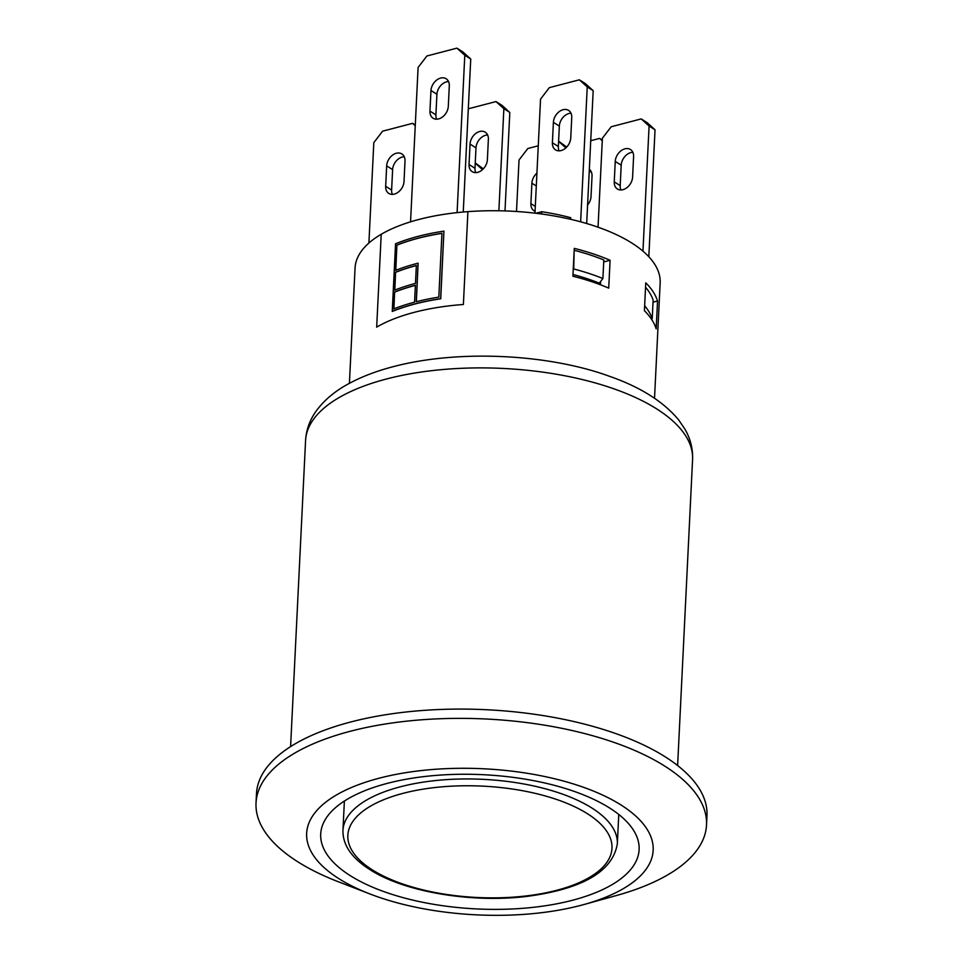 <?xml version="1.0" encoding="UTF-8"?>
<svg xmlns="http://www.w3.org/2000/svg" width="963" height="963" viewBox="0 0 963 963"><rect width="100%" height="100%" fill="white"/><g stroke="black" fill="none" stroke-linecap="round" stroke-linejoin="round"><path stroke-width="1.44" d="M620.991 804.972A173.472 73.128 -177.2 0 0 361.498 783.605A173.472 73.128 -177.2 0 0 370.141 894.037A173.472 73.128 -177.2 0 0 584.06 904.498A173.472 73.128 -177.2 0 0 620.991 804.972M370.141 894.037L338.579 881.855A225.511 95.06 2.8 0 1 256.026 802.937A225.511 95.06 2.8 0 1 350.436 731.23A225.511 95.06 2.8 0 1 664.687 766.067A225.511 95.06 2.8 0 1 706.517 824.978A225.511 95.06 2.8 0 1 616.669 895.458L584.06 904.498M609.543 807.957A159.401 67.193 -177.2 0 0 432.929 775.66A159.401 67.193 -177.2 0 0 320.703 834.018A159.401 67.193 -177.2 0 0 476.625 908.928A159.401 67.193 -177.2 0 0 639.119 849.595A159.401 67.193 -177.2 0 0 609.543 807.957M706.517 824.978L706.974 815.685A225.511 95.06 -177.2 0 0 586.936 724.754A225.511 95.06 -177.2 0 0 350.893 721.949A225.511 95.06 -177.2 0 0 256.483 793.656L256.026 802.937M608.724 288.13A152.732 64.389 -177.2 0 0 572.913 276.225L574.273 248.37A152.732 64.389 2.8 0 1 610.085 260.275L608.724 288.13M600.467 284.783L600.635 281.437M603.717 261.936L610.085 260.275M656.176 328.865A152.732 64.389 -177.2 0 0 644.403 310.688L645.764 282.833A152.732 64.389 2.8 0 1 657.536 301.022L656.176 328.865M653.022 302.189L657.536 301.022M654.527 398.249L660.161 282.929A152.732 64.389 -177.2 0 0 467.922 211.643L463.384 304.489A152.732 64.389 -177.2 0 0 376.677 327.131L381.216 234.286A152.732 64.389 -177.2 0 0 355.058 268.015L349.413 383.334M644.644 305.777A148.639 62.655 2.8 0 1 652.228 318.609L651.59 319.367M645.547 287.203A148.639 62.655 -177.2 0 1 653.131 300.035L652.228 318.609M440.621 298.711L443.931 231.132A152.936 64.473 -177.2 0 0 395.552 243.759L392.254 311.338A152.936 64.473 2.8 0 1 440.621 298.711L440.741 298.783A152.732 64.389 -177.2 0 0 392.374 311.422L392.254 311.338M395.673 270.35L396.9 245.035A152.936 64.473 2.8 0 1 441.945 233.275L438.815 297.146A152.936 64.473 -177.2 0 0 416.233 301.744L418.111 263.188A152.936 64.473 -177.2 0 0 395.673 270.35M394.698 290.14L395.576 272.216A152.936 64.473 2.8 0 1 416.353 265.475L415.474 283.411A152.936 64.473 -177.2 0 0 394.698 290.14M414.559 302.177A152.936 64.473 -177.2 0 0 393.783 308.906L394.613 292.006A152.936 64.473 2.8 0 1 415.378 285.265L414.559 302.177M396.9 245.035L395.793 270.302M441.945 233.371A152.732 64.389 -177.2 0 0 397.021 245.108M395.576 272.216L394.83 290.092M416.341 265.583A152.732 64.389 -177.2 0 0 395.697 272.288M394.613 292.006L393.903 308.858M443.931 231.132L440.741 298.783M418.111 263.188L416.353 301.708M415.378 285.373A152.732 64.389 -177.2 0 0 394.734 292.078M467.922 211.643A152.732 64.389 -177.2 0 0 381.216 234.286L376.677 327.131A152.732 64.389 2.8 0 1 463.384 304.489L467.922 211.643M572.997 274.491A144.534 60.934 2.8 0 1 599.287 283.146L602.898 278.536A148.639 62.655 -177.2 0 0 573.719 268.966L573.238 269.556M599.287 283.146L597.566 283.591A142.488 60.067 -177.2 0 0 592.353 281.593L591.848 281.714M574.165 250.524L573.719 268.966M574.634 250.404A148.639 62.655 2.8 0 1 603.813 259.962L602.898 278.536M570.65 219.323L570.734 217.71A132.232 55.746 -177.2 0 0 541.772 211.728L535.837 213.268M541.651 214.015L541.772 211.728M415.282 125.034L412.609 123.336L415.258 125.72M412.609 123.336L382.6 131.173L373.813 142.632L368.901 243.049M405.014 161.074L404.015 181.501A11.279 8.198 122.3 0 1 398.417 192.01A11.279 8.198 122.3 0 1 388.811 193.419A11.279 8.198 122.3 0 1 385.669 186.292L386.669 165.865A11.279 8.198 122.3 0 1 392.254 155.344A11.279 8.198 122.3 0 1 401.86 153.936A11.279 8.198 122.3 0 1 405.014 161.074M404.255 156.74A11.279 8.198 -57.7 0 0 392.615 169.62L391.616 190.048A11.279 8.198 -57.7 0 0 392.374 194.382M475.241 163.144L482.499 169.657M483.33 168.838L475.241 162.94M495.981 101.572L503.866 108.687L509.812 112.442L501.928 105.328L495.981 101.572L468.307 108.807M498.87 210.777L503.866 108.687M488.373 139.31L487.374 159.726A11.279 8.198 122.3 0 1 481.789 170.246A11.279 8.198 122.3 0 1 472.183 171.655A11.279 8.198 122.3 0 1 469.041 164.517L470.04 144.089A11.279 8.198 122.3 0 1 475.626 133.58A11.279 8.198 122.3 0 1 485.232 132.172A11.279 8.198 122.3 0 1 488.373 139.31M487.627 134.976A11.279 8.198 -57.7 0 0 475.987 147.857L474.988 168.284A11.279 8.198 -57.7 0 0 475.734 172.618M504.997 210.933L509.812 112.442M558.6 141.38L565.859 147.881M566.701 147.074L558.612 141.176M538.269 145.786L527.82 148.519L519.033 159.978L516.505 211.487M535.067 211.282A11.279 8.198 122.3 0 1 534.032 210.765A11.279 8.198 122.3 0 1 530.89 203.626L531.889 183.199A11.279 8.198 122.3 0 1 536.933 173.135M579.353 79.809L587.237 86.911L593.184 90.678L585.299 83.564L579.353 79.809L549.343 87.645L540.544 99.105L534.971 213.172M580.641 221.815L587.237 86.911M571.745 117.534L570.746 137.962A11.279 8.198 122.3 0 1 565.161 148.483A11.279 8.198 122.3 0 1 555.555 149.891A11.279 8.198 122.3 0 1 552.401 142.753L553.4 122.325A11.279 8.198 122.3 0 1 558.997 111.804A11.279 8.198 122.3 0 1 568.603 110.408A11.279 8.198 122.3 0 1 571.745 117.534M570.987 113.201A11.279 8.198 -57.7 0 0 559.347 126.093L558.347 146.508A11.279 8.198 -57.7 0 0 559.106 150.842M586.684 223.536L593.184 90.678M641.202 118.918L649.086 126.021L655.033 129.776L647.148 122.674L641.202 118.918L611.192 126.755L602.393 138.215L598.047 227.196M642.959 251.162L649.086 126.021M633.594 156.644L632.595 177.072A11.279 8.198 122.3 0 1 626.997 187.592A11.279 8.198 122.3 0 1 617.403 189.001A11.279 8.198 122.3 0 1 614.25 181.863L615.249 161.435A11.279 8.198 122.3 0 1 620.846 150.914A11.279 8.198 122.3 0 1 630.452 149.506A11.279 8.198 122.3 0 1 633.594 156.644M632.835 152.31A11.279 8.198 -57.7 0 0 621.195 165.191L620.196 185.618A11.279 8.198 -57.7 0 0 620.954 189.952M648.821 256.736L655.033 129.776M456.907 48.15L464.792 55.252L470.738 59.02L462.854 51.906L456.907 48.15L426.898 55.986L418.098 67.446L410.551 221.839M457.088 212.63L464.792 55.252M429.955 111.094L430.967 90.498A11.279 8.198 122.3 0 1 436.624 80.098A11.279 8.198 122.3 0 1 446.158 78.749A11.279 8.198 122.3 0 1 449.312 85.707L448.301 106.303A11.279 8.198 122.3 0 1 442.715 116.824A11.279 8.198 122.3 0 1 433.109 118.232A11.279 8.198 122.3 0 1 429.955 111.094L435.902 114.862A11.279 8.198 -57.7 0 0 436.66 119.195M448.541 81.542A11.279 8.198 -57.7 0 0 436.913 94.266L435.902 114.862M436.913 94.266L430.967 90.498M463.251 212.029L470.738 59.02M602.308 140.092L599.636 138.395L602.272 140.779M599.636 138.395L590.728 140.718M589.332 169.307A11.279 8.198 122.3 0 1 592.04 175.964L591.029 196.56A11.279 8.198 122.3 0 1 587.586 204.975M591.27 171.799A11.279 8.198 -57.7 0 0 589.2 172.1M386.681 378.941A193.732 81.674 2.8 0 1 589.464 381.36A193.732 81.674 2.8 0 1 692.578 459.483C692.975 448.806 690.435 438.719 684.982 429.233L678.65 419.904C663.302 401.451 639.974 386.813 608.64 375.991C548.898 354.3 459.315 349.184 393.386 366.626C377.183 370.839 362.834 376.244 350.339 382.841C335.581 390.509 324.086 400.066 315.876 411.478C309.641 420.325 306.21 430.016 305.572 440.548A193.732 81.674 2.8 0 1 386.681 378.941M617.331 843.877A137.36 57.9 -177.2 0 0 482.969 779.332A137.36 57.9 -177.2 0 0 342.948 830.455C342.708 845.02 351.676 858.057 369.852 869.577C404.219 891.979 471.918 903.33 527.351 896.336C582.675 888.945 612.661 871.455 617.331 843.877L618.776 814.469M372.368 869.89A132.232 55.746 2.8 0 1 467.248 785.76A132.232 55.746 2.8 0 1 600.118 869.782A132.232 55.746 2.8 0 1 372.368 869.89M386.669 165.865L392.615 169.62M385.669 186.292L391.616 190.048M470.04 144.089L475.987 147.857M469.041 164.517L474.988 168.284M531.889 183.199L536.295 185.991M530.89 203.626L535.296 206.419M553.4 122.325L559.347 126.093M552.401 142.753L558.347 146.508M615.249 161.435L621.195 165.191M614.25 181.863L620.196 185.618M677.615 765.537L692.578 459.483M290.597 746.614L305.572 440.548M344.381 801.047L342.948 830.455"/></g></svg>
